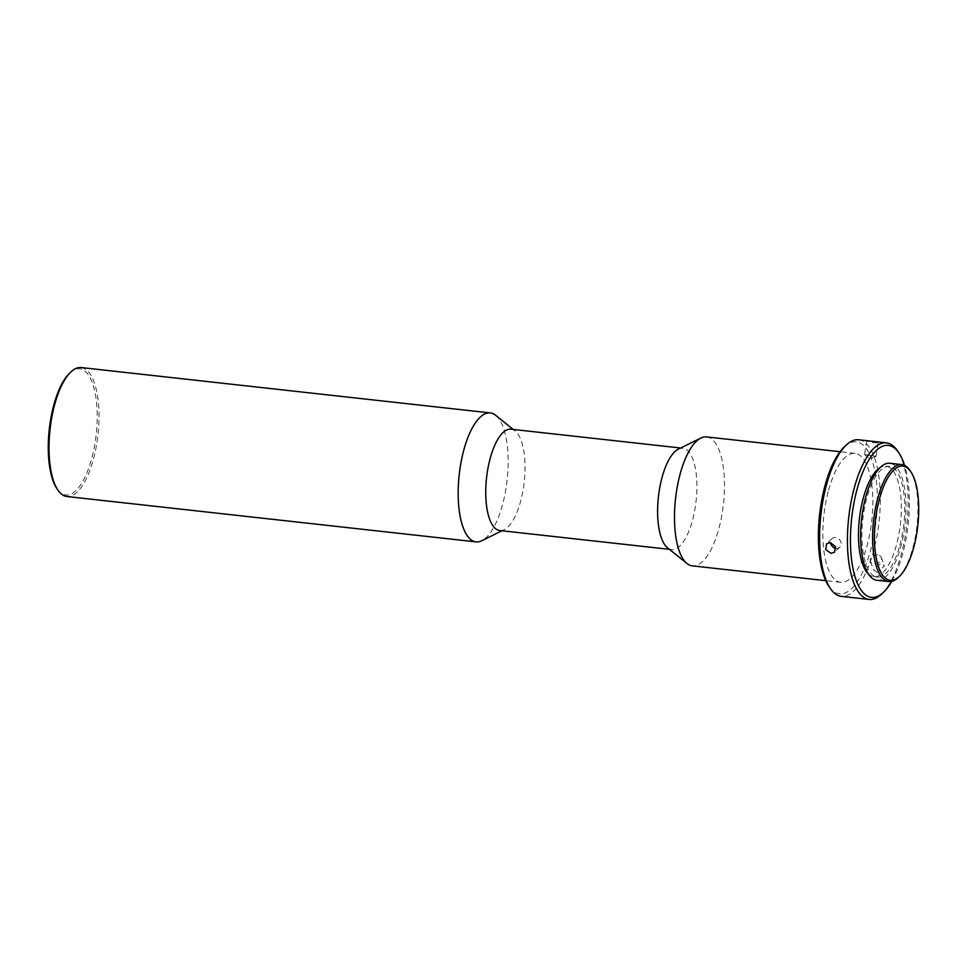 <?xml version="1.0" encoding="UTF-8"?>
<svg xmlns="http://www.w3.org/2000/svg" width="967" height="967" viewBox="0 0 967 967"><rect width="100%" height="100%" fill="white"/><g stroke="black" fill="none" stroke-linecap="round" stroke-linejoin="round"><path stroke-width="0.73" stroke-dasharray="4.83 3.63" d="M835.851 548.277A5.79 4.92 -133.7 0 0 836.141 548.313A5.79 4.92 -133.7 0 0 839.852 547.141A5.79 4.92 -133.7 0 0 840.674 541.435A5.79 4.92 -133.7 0 0 835.573 537.592A5.79 4.92 -133.7 0 0 831.85 538.764A5.79 4.92 -133.7 0 0 830.532 542.62M870.3 441.109C878.604 442.221 879.97 442.777 874.422 442.813C866.19 441.254 864.812 440.686 870.3 441.109L866.662 440.916L864.595 454.563L876.054 456.291L864.595 454.563M876.054 456.291L878.109 442.644L874.422 442.813M881.469 594.185A78.774 29.288 96.3 0 0 901.171 554.732A78.774 29.288 96.3 0 0 897.388 450.707M858.66 439.78A78.774 29.288 -83.7 0 1 873.382 551.649A78.774 29.288 -83.7 0 1 841.302 596.361M891.743 581.397A76.453 28.43 96.3 0 0 902.622 553.982A76.453 28.43 96.3 0 0 904.604 465.441M844.251 446.959A76.453 28.43 -83.7 0 1 873.709 466.021A76.453 28.43 -83.7 0 1 870.554 550.428A76.453 28.43 -83.7 0 1 828.804 586.207M877.25 572.379L873.636 569.998L880.804 563.35L884.479 565.913L877.25 572.379M877.601 554.889A5.79 4.339 -20.7 0 0 871.932 556.762A5.79 4.339 -20.7 0 0 870.409 561.44A5.79 4.339 -20.7 0 0 874.047 563.906A5.79 4.339 -20.7 0 0 879.716 562.032A5.79 4.339 -20.7 0 0 881.239 557.343A5.79 4.339 -20.7 0 0 877.601 554.889M899.842 545.473A55.602 20.67 96.3 0 0 889.459 466.505A55.602 20.67 96.3 0 0 866.807 498.078A55.602 20.67 96.3 0 0 877.202 577.033A55.602 20.67 96.3 0 0 899.842 545.473M868.318 573.854A55.602 20.67 96.3 0 0 873.781 576.658A55.602 20.67 96.3 0 0 896.421 545.086A55.602 20.67 96.3 0 0 886.038 466.13A55.602 20.67 96.3 0 0 880.091 467.665M828.574 490.184A64.874 24.115 -83.7 0 1 854.985 453.366A64.874 24.115 -83.7 0 1 867.109 545.485A64.874 24.115 -83.7 0 1 840.686 582.315A64.874 24.115 -83.7 0 1 828.574 490.184M706.635 436.915A64.874 24.115 -83.7 0 1 715.435 443.079A64.874 24.115 -83.7 0 1 718.759 529.034A64.874 24.115 -83.7 0 1 692.336 565.864M678.375 449.147A50.973 18.953 -83.7 0 1 682.871 448.265A50.973 18.953 -83.7 0 1 689.785 453.112A50.973 18.953 -83.7 0 1 694.596 511.072A50.973 18.953 -83.7 0 1 671.642 549.582A50.973 18.953 -83.7 0 1 667.435 547.733M898.065 577.662A58.842 21.878 96.3 0 0 912.775 548.18A58.842 21.878 96.3 0 0 909.947 470.47M876.839 580.26A58.842 21.878 96.3 0 0 900.809 546.851A58.842 21.878 96.3 0 0 889.809 463.278M511.011 429.203A50.973 18.953 -83.7 0 1 515.206 431.052A50.973 18.953 -83.7 0 1 517.925 434.05A50.973 18.953 -83.7 0 1 520.536 501.583A50.973 18.953 -83.7 0 1 504.278 529.638A50.973 18.953 -83.7 0 1 499.77 530.52M495.66 415.278A64.874 24.115 -83.7 0 1 502.429 505.052A64.874 24.115 -83.7 0 1 481.747 540.746M81.168 367.557A64.874 24.115 -83.7 0 1 93.291 459.676A64.874 24.115 -83.7 0 1 66.868 496.506M69.745 373.032A63.484 23.607 -83.7 0 1 94.21 388.867A63.484 23.607 -83.7 0 1 91.599 458.938A63.484 23.607 -83.7 0 1 56.932 488.661M831.85 538.764L826.58 543.805M870.409 561.44L873.636 569.998M875.957 456.376L869.804 458.854L864.655 454.671M889.459 466.505L886.038 466.13M854.985 453.366L840.033 451.698M682.871 448.265L680.671 448.011M515.206 431.052L513.211 429.445M839.852 547.141L834.581 552.181M881.239 557.343L884.479 565.913M877.202 577.033L873.781 576.658M840.686 582.315L825.733 580.659M671.642 549.582L669.43 549.341M504.278 529.638L501.982 530.762"/><path stroke-width="1.45" d="M830.532 542.62A5.79 4.92 -133.7 0 0 835.851 548.277M830.339 542.596L826.58 543.805L825.721 549.534L830.895 553.317L834.581 552.181L835.367 546.5L830.339 542.596M904.604 465.441A76.453 28.43 96.3 0 0 898.947 453.015L897.388 450.707A78.774 29.288 96.3 0 0 886.449 442.862A78.774 29.288 96.3 0 0 854.369 487.586A78.774 29.288 96.3 0 0 869.091 599.443A78.774 29.288 96.3 0 0 881.469 594.185L883.5 592.275A76.453 28.43 96.3 0 0 891.743 581.397M869.091 599.443L841.302 596.361A78.774 29.288 -83.7 0 1 830.363 588.516A78.774 29.288 -83.7 0 1 826.58 484.503A78.774 29.288 -83.7 0 1 846.27 445.038A78.774 29.288 -83.7 0 1 858.66 439.78L886.449 442.862M898.947 453.015A76.453 28.43 96.3 0 0 857.197 488.806A76.453 28.43 96.3 0 0 854.042 573.201A76.453 28.43 96.3 0 0 883.5 592.275M830.363 588.516L828.804 586.207A76.453 28.43 -83.7 0 1 825.129 485.253A76.453 28.43 -83.7 0 1 844.251 446.959L846.27 445.038M880.091 467.665A55.602 20.67 96.3 0 0 863.386 497.691A55.602 20.67 96.3 0 0 868.318 573.854M825.733 580.659L692.336 565.864A64.874 24.115 -83.7 0 1 686.993 563.507A64.874 24.115 -83.7 0 1 683.536 559.7A64.874 24.115 -83.7 0 1 680.212 473.733A64.874 24.115 -83.7 0 1 700.906 438.039A64.874 24.115 -83.7 0 1 706.635 436.915L840.033 451.698M686.993 563.507L667.435 547.733A50.973 18.953 -83.7 0 1 664.728 544.735A50.973 18.953 -83.7 0 1 658.962 492.578A50.973 18.953 -83.7 0 1 678.375 449.147L700.906 438.039M910.89 471.86L909.947 470.47A58.842 21.878 96.3 0 0 901.788 464.607A58.842 21.878 96.3 0 0 877.818 498.017A58.842 21.878 96.3 0 0 888.806 581.59A58.842 21.878 96.3 0 0 898.065 577.662L899.286 576.513A57.452 21.359 96.3 0 0 913.646 547.733A57.452 21.359 96.3 0 0 910.89 471.86A57.452 21.359 96.3 0 0 879.511 498.754A57.452 21.359 96.3 0 0 877.142 562.178A57.452 21.359 96.3 0 0 899.286 576.513M901.788 464.607L889.809 463.278A58.842 21.878 96.3 0 0 865.84 496.687A58.842 21.878 96.3 0 0 876.839 580.26L888.806 581.59M669.43 549.341L499.77 530.52A50.973 18.953 -83.7 0 1 492.856 525.673A50.973 18.953 -83.7 0 1 490.245 458.14A50.973 18.953 -83.7 0 1 511.011 429.203L680.671 448.011M501.982 530.762L481.747 540.746A64.874 24.115 -83.7 0 1 476.006 541.871A64.874 24.115 -83.7 0 1 463.894 449.752A64.874 24.115 -83.7 0 1 490.305 412.921A64.874 24.115 -83.7 0 1 495.66 415.278L513.211 429.445M476.006 541.871L66.868 496.506A64.874 24.115 -83.7 0 1 57.863 490.039A64.874 24.115 -83.7 0 1 54.744 404.375A64.874 24.115 -83.7 0 1 70.966 371.884A64.874 24.115 -83.7 0 1 81.168 367.557L490.305 412.921M57.863 490.039L56.932 488.661A63.484 23.607 -83.7 0 1 53.874 404.835A63.484 23.607 -83.7 0 1 69.745 373.032L70.966 371.884"/></g></svg>
